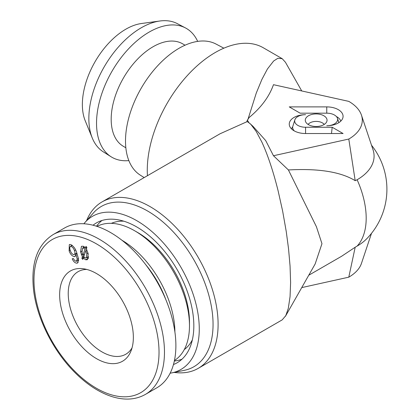 <?xml version="1.0" encoding="UTF-8"?>
<svg xmlns="http://www.w3.org/2000/svg" width="420" height="420" viewBox="0 0 420 420"><rect width="100%" height="100%" fill="white"/><g stroke="black" fill="none" stroke-linecap="round" stroke-linejoin="round"><path stroke-width="0.63" d="M86.557 220.694A96.117 55.493 60 0 1 102.076 201.889L220.048 133.78L246.787 121.784L247.837 121.889L250.892 124.42L256.279 131.565L261.886 142.133C267.771 154.922 273.157 171.061 278.045 190.549L282.623 210.998L286.262 231.625L288.535 248.745L290.057 266.007L290.608 282.508L290.057 296.625L288.298 308.375L285.768 315.677L282.198 319.872L198.193 368.372A96.117 55.493 60 0 1 174.148 372.409M285.443 316.281L315.137 264.007L321.967 243.684L316.402 226.679L288.409 169.953L273.473 155.736L265.697 140.584L253.097 126.43L250.105 123.653M301.739 90.951L285.443 62.27L282.198 58.679L277.867 58.291L273.651 60.989L267.414 69.011L261.886 79.459L256.279 93.041L247.837 119.752M282.198 58.679L263.293 47.765A96.117 55.493 120 0 0 215.234 52.526A96.117 55.493 120 0 0 147.441 175.702M144.175 177.587L140.359 175.187A75.721 43.717 -60 0 1 129.811 114.245A75.721 43.717 -60 0 1 179.046 48.284A75.721 43.717 -60 0 1 216.064 44.069L223.86 48.179M125.843 147.761L123.448 146.375A59.21 34.183 -60 0 1 114.371 98.931A59.21 34.183 -60 0 1 153.048 46.757A59.21 34.183 -60 0 1 182.653 43.827L185.052 45.208M128.851 160.603A74.398 42.956 -60 0 1 111.127 156.786A74.398 42.956 -60 0 1 100.763 96.91A74.398 42.956 -60 0 1 149.142 32.099A74.398 42.956 -60 0 1 185.509 27.951A74.398 42.956 -60 0 1 197.678 41.391M111.127 156.786L103.383 151.909A74.046 42.751 -60 0 1 92.3 138.08A74.046 42.751 -60 0 1 141.215 27.804A74.046 42.751 -60 0 1 159.899 21A74.046 42.751 -60 0 1 177.413 23.683L185.509 27.951M92.3 138.08L85.229 120.787A61.514 35.516 -60 0 1 125.864 29.18A61.514 35.516 -60 0 1 141.383 23.525L159.899 21M102.076 201.889A96.117 55.493 60 0 1 150.134 206.651A96.117 55.493 60 0 1 212.929 291.349A96.117 55.493 60 0 1 198.193 368.372M170.147 373.186A88.426 51.056 -120 0 0 171.775 372.897L184.28 370.346A92.547 53.434 -120 0 0 210.184 300.568A92.547 53.434 -120 0 0 147.614 211.019A92.547 53.434 -120 0 0 93.408 212.951L84.95 222.506A88.426 51.056 -120 0 0 83.885 223.771M171.775 372.897A88.426 51.056 -120 0 0 196.523 306.222A88.426 51.056 -120 0 0 136.736 220.663A88.426 51.056 -120 0 0 84.95 222.506M173.465 364.539A80.74 46.615 -120 0 0 177.109 362.786A80.74 46.615 -120 0 0 189.483 298.09A80.74 46.615 -120 0 0 136.736 226.942A80.74 46.615 -120 0 0 96.369 222.941A80.74 46.615 -120 0 0 93.03 225.22M316.166 126.493A10.878 6.279 0 0 0 326.849 121.401A10.878 6.279 0 0 0 316.166 113.93A10.878 6.279 0 0 0 305.482 121.401A10.878 6.279 0 0 0 316.166 126.493M324.23 124.43A8.82 5.093 0 0 0 316.166 121.401A8.82 5.093 0 0 0 308.102 124.43M361.463 115.164L373.028 149.767A57.913 33.437 180 0 1 357.116 179.75L355.189 180.668L348.789 139.046A46.137 26.639 0 0 0 361.463 115.164A46.137 26.639 0 0 0 348.789 101.377L273.473 84.688C269.241 96.642 261.125 107.588 249.134 117.521L247.338 120.215L249.002 122.708M308.758 275.237L341.607 256.268L355.189 247.233L348.789 277.169A46.137 26.639 0 0 0 361.463 263.382L371.506 233.336M301.739 287.6L348.789 277.169M355.189 247.233L357.116 246.089A70.744 40.845 -120 0 0 366.188 218.153A70.744 40.845 -120 0 0 357.116 179.75M288.409 169.953C318.507 168.289 340.767 171.864 355.189 180.668M246.787 121.784L247.338 120.215M371.506 145.21A70.744 70.744 0 0 1 366.455 239.027A57.913 33.437 180 0 1 357.116 246.089M340.788 121.128A14.259 8.232 0 0 0 336.368 116.513M300.132 113.174L326.76 113.174A10.878 6.279 180 0 1 337.439 118.267A10.878 6.279 180 0 1 326.76 125.738A16.317 9.424 0 0 0 342.783 118.099A16.317 9.424 0 0 0 326.76 106.895L289.254 106.895L300.132 113.174M294.315 130.93A12.941 7.471 180 0 1 292.645 126.914A14.259 8.232 0 0 0 291.543 128.919M305.571 127.249A10.878 6.279 180 0 1 294.887 119.779A10.878 6.279 180 0 1 305.571 114.686A16.317 9.424 0 0 0 289.548 125.895A16.317 9.424 0 0 0 305.571 133.529L343.077 133.529L332.199 127.249L305.571 127.249L305.571 133.529M292.645 126.914L294.887 119.779M331.48 133.529L332.199 127.249M273.473 155.736L348.789 139.046M97.004 226.385A77.469 44.725 60 0 1 134.699 230.79L134.699 230.79A77.469 44.725 60 0 1 189.478 325.668A77.469 44.725 60 0 1 174.447 360.518M137.828 232.591A73.048 42.173 60 0 0 137.823 232.591L134.699 230.79L137.828 232.591A73.048 42.173 60 0 1 189.478 322.056L189.478 325.668M111.368 223.34A73.048 42.173 60 0 1 123.811 221.193M192.344 339.895A73.048 42.173 60 0 1 184.259 349.598M96.521 226.228A80.351 46.394 60 0 1 101.95 220.511M182.007 359.168A80.351 46.394 60 0 1 174.337 361.016M121.905 240.23A75.511 43.596 60 0 1 174.904 332.026M145.619 264.532A71.201 41.108 60 0 1 165.716 299.339M132.93 330.687A52.112 30.088 60 0 1 130.924 351.151A52.112 30.088 60 0 1 92.589 356.144A52.112 30.088 60 0 1 60.076 301.502A52.112 30.088 60 0 1 83.354 268.753A52.112 30.088 60 0 1 132.93 330.687M132.043 347.855A47.675 27.526 60 0 1 125.78 354.244A47.675 27.526 60 0 1 91.439 343.88A47.675 27.526 60 0 1 68.617 299.607A47.675 27.526 60 0 1 78.104 271.667A47.675 27.526 60 0 1 86.767 269.435M53.088 234.617L64.507 228.023A92.274 53.272 60 0 1 130.961 248.073A92.274 53.272 60 0 1 175.135 333.769A92.274 53.272 60 0 1 156.776 387.844L145.357 394.433A92.274 53.272 60 0 0 163.716 340.358A92.274 53.272 60 0 0 119.543 254.667A92.274 53.272 60 0 0 53.088 234.617C37.207 244.802 30.707 263.345 33.6 290.236C36.866 318.318 53.083 350.726 74.534 372.157C86.746 384.416 99.314 392.595 112.25 396.701C124.824 400.517 135.859 399.761 145.357 394.433M72.314 245.38L70.34 246.414L72.24 245.322M75.553 249.989L74.45 250.625C73.636 248.246 72.387 246.813 70.707 246.309C69.573 246.981 69.458 248.435 70.355 250.667C71.111 252.929 72.282 254.268 73.867 254.688L76.839 253.108M73.867 254.688C75.101 254.179 75.295 252.824 74.45 250.625M78.614 260.946L77.942 260.474M71.615 245.679L71.6 244.886M75.941 254.21L75.511 253.874M78.183 262.416L76.808 263.209C74.902 262.973 73.369 261.492 72.209 258.767L73.395 258.536L74.671 260.531L76.204 261.35L78.64 260.075M76.204 261.35L77.238 259.271L75.941 254.137L75.002 256.505L74.351 256.688C72.02 256.095 70.277 254.153 69.121 250.861L69.3 244.655L70.03 244.456C73.253 245.595 75.532 248.514 76.876 253.202L78.498 258.804L77.595 262.999L76.808 263.209M78.456 258.562L77.238 259.271M76.991 253.528L75.941 254.137M75.516 256.016L74.351 256.688M70.208 250.231L69.121 250.861M83.244 258.064L82.772 259.403L81.868 258.326L82.383 256.888L80.572 251.874L81.433 246.32L83.202 246.23L85.512 247.832L86.011 246.414L86.903 247.501L86.389 248.981L88.242 253.953L87.386 259.702L85.738 259.802L83.244 258.064L84.404 257.397M84.058 257.061L81.868 258.326M83.969 255.974L82.383 256.888M82.43 254.053L81.323 254.693M81.821 251.15L80.572 251.874M83.543 247.517L83.606 246.372M86.641 247.18L85.512 247.832M85.365 257.969L86.305 257.896L86.861 253.764L85.859 250.52L83.722 256.678L85.365 257.969M88.053 253.076L86.861 253.764M86.924 249.905L85.859 250.52M85.029 249.202L83.528 248.036L82.541 248.094L82.005 252.326L82.919 255.323L85.029 249.202L86.636 248.278M84.914 247.233L83.528 248.036M84.514 254.405L82.919 255.323M88.489 257.728L87.575 257.166M88.379 258.279L85.738 259.802M326.76 113.174L326.76 106.895M34.697 291.338A88.426 51.056 60 0 1 87.04 239.264A88.426 51.056 60 0 1 158.309 340.851A88.426 51.056 60 0 1 105.966 392.926A88.426 51.056 60 0 1 34.697 291.338M337.439 118.267L338.893 122.614M86.305 257.896L88.547 256.599M82.541 248.094L84.551 246.934"/></g></svg>
